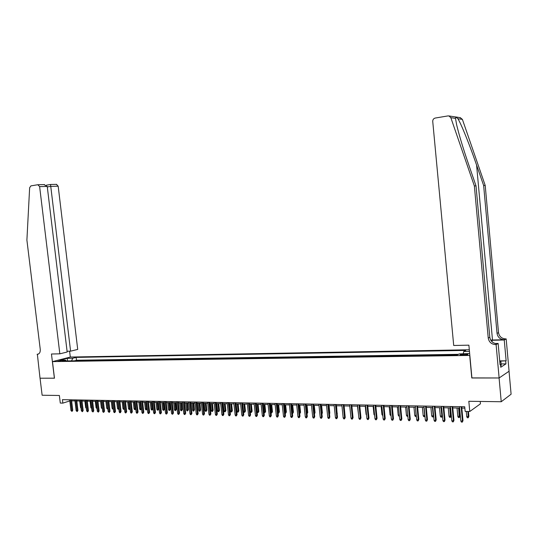 <?xml version="1.0" encoding="UTF-8"?>
<svg xmlns="http://www.w3.org/2000/svg" width="538" height="538" viewBox="0 0 538 538"><rect width="100%" height="100%" fill="white"/><g stroke="black" fill="none" stroke-linecap="round" stroke-linejoin="round"><path stroke-width="0.81" d="M57.768 361.24L61.574 360.5L57.768 361.24M469.311 349.761L70.377 357.05L52.462 361.617L469.835 355.43M509.035 371.247L511.1 394.213L501.234 401.738L468.827 401.281L469.775 411.503L480.441 403.816L480.226 401.442M52.462 361.617L54.472 378.207L40.047 378.214L42.132 395.235L59.368 395.477L60.29 403.07L62.852 403.123L69.812 400.931M471.913 377.911L499.082 377.979L501.234 401.738M455.814 355.08L450.905 355.154M446.964 355.215L442.128 355.288M438.214 355.349L433.446 355.423M429.566 355.477L424.859 355.551M421.012 355.605L416.365 355.679M412.545 355.732L407.965 355.806M404.179 355.86L399.66 355.927M395.901 355.988L391.442 356.055M387.716 356.109L383.312 356.176M379.613 356.23L375.275 356.297M371.597 356.351L367.313 356.418M363.668 356.472L359.445 356.533M355.826 356.586L351.657 356.654M348.066 356.707L343.95 356.768M340.386 356.822L336.317 356.882M332.787 356.936L328.772 356.997M325.261 357.05L321.3 357.111M317.817 357.158L313.91 357.219M310.453 357.272L306.593 357.333M303.156 357.38L299.35 357.44M295.94 357.488L292.181 357.548M288.792 357.595L285.079 357.656M281.717 357.703L278.052 357.757M274.716 357.81L271.098 357.864M267.783 357.911L264.205 357.965M260.917 358.019L257.386 358.073M254.118 358.12L250.634 358.173M247.393 358.221L243.949 358.274M240.721 358.321L237.325 358.375M234.124 358.422L230.768 358.469M227.587 358.516L224.272 358.57M221.111 358.617L217.836 358.664M214.702 358.712L211.468 358.759M208.354 358.806L205.16 358.859M202.059 358.907L198.905 358.954M195.832 358.994L192.712 359.041M189.658 359.088L186.578 359.135M183.545 359.182L180.499 359.229M177.486 359.276L174.48 359.317M171.481 359.364L168.515 359.411M165.536 359.451L162.604 359.498M159.645 359.545L156.746 359.586M153.807 359.633L150.943 359.673M148.024 359.72L145.193 359.761M142.288 359.801L139.49 359.848M136.605 359.888L133.841 359.929M130.976 359.976L128.246 360.016M125.401 360.056L122.698 360.097M119.866 360.144L117.197 360.184M114.386 360.225L111.749 360.265M108.952 360.305L106.349 360.346M103.572 360.386L100.989 360.426M98.232 360.467L95.683 360.507M92.939 360.547L90.418 360.581M87.694 360.628L85.206 360.662M82.489 360.702L80.034 360.742M469.775 411.503L465.155 411.402L464.724 406.775L62.428 399.667L62.852 403.123M465.942 354.152L463.917 354.186C461.153 354.327 459.889 354.603 460.125 355.019L464.072 355.167C466.856 355.026 468.121 354.744 467.878 354.327L465.942 354.152L466.022 355.033M66.295 360.951L65.475 360.13L62.045 361.011L457.018 355.067L459.156 353.93L469.661 353.54M65.475 360.13L59.859 360.218L67.21 358.342L72.805 358.241L76.127 357.387L465.774 350.406L463.716 351.502L469.459 351.401M458.41 354.327L76.47 360.252L74.903 360.816M77.337 360.783L74.883 360.662M79.395 360.749L80.014 360.588M84.567 360.675L85.186 360.507M89.785 360.595L90.404 360.426M95.051 360.514L95.663 360.352M100.357 360.433L100.976 360.272M105.717 360.352L106.329 360.184M111.124 360.272L111.729 360.104M116.571 360.191L117.183 360.023M122.072 360.11L122.677 359.942M127.627 360.023L128.226 359.855M133.222 359.942L133.827 359.767M138.871 359.855L139.47 359.687M144.574 359.767L145.173 359.599M150.331 359.68L150.922 359.512M156.134 359.592L156.726 359.424M161.999 359.505L162.584 359.33M167.91 359.418L168.495 359.243M173.875 359.33L174.46 359.155M179.9 359.236L180.479 359.061M185.98 359.149L186.558 358.967M192.12 359.054L192.691 358.873M198.314 358.96L198.885 358.779M204.568 358.866L205.139 358.685M210.883 358.772L211.447 358.59M217.258 358.678L217.823 358.496M223.694 358.577L224.252 358.395M230.197 358.483L230.748 358.301M236.754 358.382L237.305 358.2M243.384 358.281L243.929 358.1M250.076 358.18L250.614 357.999M256.828 358.079L257.366 357.891M263.654 357.978L264.192 357.79M270.547 357.871L271.078 357.683M277.507 357.77L278.032 357.582M284.541 357.662L285.059 357.474M291.643 357.555L292.161 357.366M298.819 357.447L299.33 357.259M306.068 357.34L306.573 357.145M313.385 357.225L313.889 357.037M320.789 357.118L321.287 356.923M328.261 357.003L328.752 356.808M335.813 356.889L336.304 356.694M343.446 356.775L343.93 356.58M351.159 356.66L351.637 356.465M358.954 356.539L359.424 356.344M366.835 356.425L367.299 356.223M374.798 356.304L375.255 356.102M382.841 356.183L383.298 355.981M390.978 356.062L391.422 355.86M399.203 355.934L399.64 355.732M407.515 355.813L407.952 355.605M415.921 355.685L416.345 355.477M424.421 355.557L424.838 355.349M433.016 355.423L433.426 355.221M441.705 355.295L442.108 355.087M450.488 355.161L450.891 354.952M471.786 377.992L469.701 355.504M71.635 400.864L74.97 400.924M76.813 400.958L80.189 401.018M82.032 401.052L85.455 401.119M87.304 401.153L90.761 401.214M92.617 401.254L96.12 401.314M97.983 401.348L101.527 401.415M103.39 401.449L106.975 401.516M108.851 401.55L112.476 401.617M114.359 401.651L118.03 401.725M119.913 401.758L123.632 401.825M125.522 401.859L129.281 401.933M131.185 401.967L134.991 402.034M136.894 402.074L140.748 402.142M142.657 402.182L146.558 402.249M148.475 402.29L152.415 402.357M154.339 402.397L158.333 402.471M160.263 402.505L164.312 402.579M166.242 402.619L170.338 402.693M172.281 402.727L176.424 402.807M178.374 402.841L182.57 402.922M184.527 402.955L188.771 403.036M190.734 403.07L195.038 403.15M197.002 403.184L201.36 403.265M203.33 403.305L207.742 403.386M209.719 403.419L214.185 403.507M216.175 403.54L220.694 403.628M222.692 403.661L227.271 403.749M229.269 403.782L233.909 403.87M235.913 403.91L240.607 403.998M242.625 404.031L247.379 404.119M249.397 404.159L254.218 404.246M256.243 404.287L261.125 404.374M263.156 404.415L268.099 404.502M270.137 404.542L275.147 404.637M277.191 404.67L282.268 404.764M284.32 404.805L289.457 404.899M291.522 404.939L296.727 405.033M298.792 405.074L304.064 405.168M306.142 405.208L311.482 405.309M313.567 405.349L318.98 405.45M321.072 405.484L326.559 405.585M328.651 405.625L334.212 405.733M336.317 405.766L341.946 405.874M344.058 405.914L349.767 406.015M351.886 406.055L357.669 406.163M359.794 406.203L365.658 406.311M367.79 406.351L373.735 406.466M375.88 406.499L381.899 406.614M384.051 406.654L390.158 406.768M392.31 406.809L398.503 406.923M400.662 406.963L406.943 407.078M409.109 407.118L415.477 407.239L416.17 416.499L415.329 416.479L414.758 415.423L413.957 407.205M417.649 407.279L424.105 407.394M426.284 407.434L432.828 407.555M435.02 407.602L441.658 407.723M443.857 407.764L450.582 407.885M452.788 407.925L459.613 408.053M461.826 408.093L464.852 408.154M463.245 353.863L463.716 351.502M76.47 360.252L76.127 357.387M72.805 358.241L71.52 360.87M67.21 358.342L67.566 360.931M461.12 406.708L462.458 421.025L462.996 420.629L462.324 422.115L462.458 421.025L460.824 420.978L459.486 406.681M462.996 420.629L461.698 406.721M462.324 422.115L461.416 422.088L460.824 420.978M468.874 416.325L468.221 417.777L467.32 417.757L466.742 416.668L468.874 416.325L468.423 411.469M468.221 417.777L467.865 411.462M466.742 416.668L466.251 411.429M499.728 361.126L500.891 361.818L501.228 365.564L500.609 365.699M500.891 361.818L499.815 362.054M460.185 117.647L462.384 119.375L485.202 185.415L483.642 185.489L497.038 333.405C497.778 337.306 500.152 339.411 504.16 339.727L490.703 340.07M483.642 185.489L476.587 165.058C469.923 145.569 461.2 123.915 457.912 118.723C456.264 117.156 455.457 117.035 455.498 118.367L456.661 124.877C459.143 135.253 463.191 148.609 468.8 164.951L476.009 185.866L489.795 337.245C490.555 341.24 492.976 343.399 497.065 343.735L495.572 344.602L496.103 344.589L499.13 377.979L471.92 377.992L468.887 345.167L453.709 345.483L432.734 121.393C432.734 119.618 433.567 118.508 435.222 118.051L447.898 115.926L448.927 115.946L450.837 117.681L474.361 185.946L488.235 338.072C488.995 342.087 491.423 344.259 495.532 344.602L495.572 344.602M485.202 185.415L498.518 332.618C499.251 336.499 501.618 338.597 505.612 338.913L506.171 338.9L509.076 371.22L499.13 377.979M476.009 185.866L474.361 185.946M499.708 360.884L506.13 360.816L499.768 361.153M500.031 364.414L500.495 364.414L500.75 367.252L505.955 363.876L505.7 361.085M500.495 364.414L500.051 364.697L498.127 343.446L496.103 344.589M506.171 338.9L504.247 339.982L490.844 340.312M506.13 360.816L504.247 339.982M495.195 343.506L498.127 343.446M495.532 344.602L497.105 343.735M505.955 363.876L501.08 363.923M67.075 351.253L70.592 351.173L77.714 349.418L58.185 186.202L50.794 186.363L47.297 186.942M70.592 351.173L50.532 184.494L46.402 185.173M54.399 378.207L51.46 354.004L59.839 353.829L39.624 186.605L37.835 184.722L30.908 185.886L29.637 187.749L26.9 240.109L40.263 349.424C40.404 352.343 39.442 353.97 37.371 354.307L40.027 378.214L54.472 378.18M37.095 354.307L38.588 353.95M70.303 357.071L69.597 351.193M59.839 353.829L67.169 352.02L47.236 186.444L39.624 186.605M56.443 184.359L58.185 186.202M43.982 184.601L47.236 186.444M452.075 406.553L453.413 420.783L453.964 420.393L453.285 421.866L453.413 420.783L451.792 420.743L450.454 406.52M453.964 420.393L452.66 406.56M453.285 421.866L452.391 421.846L451.792 420.743M443.13 406.392L444.469 420.541L445.027 420.158L444.348 421.624L444.469 420.541L442.868 420.501L441.53 406.365M445.027 420.158L443.729 406.405M444.348 421.624L443.46 421.597L442.868 420.501M434.28 406.237L435.625 420.306L436.197 419.922L435.511 421.382L435.625 420.306L434.045 420.265L432.7 406.21M436.197 419.922L434.892 406.244M435.511 421.382L434.637 421.355L434.045 420.265M425.538 406.082L426.883 420.077L427.461 419.687L426.775 421.14L426.883 420.077L425.316 420.03L423.978 406.055M427.461 419.687L426.157 406.096M426.775 421.14L425.908 421.12L425.316 420.03M459.963 416.109L459.304 417.562L458.416 417.542L457.831 416.452L459.963 416.109L459.203 408.046M459.304 417.562L458.638 408.039M457.831 416.452L457.038 408.006M451.147 415.908L450.481 417.347L449.607 417.32L449.022 416.244L451.147 415.908L450.387 407.885M450.481 417.347L449.808 407.871M449.022 416.244L448.235 407.844M442.418 415.733L441.759 417.132L440.891 417.111L440.313 416.035L441.873 416.076L441.079 407.71M441.759 417.132L442.411 415.706M440.313 416.035L439.519 407.683M433.641 416.049L433.137 416.916L432.276 416.896L431.698 415.827L433.245 415.867L432.451 407.548M433.137 416.916L433.601 415.632M431.698 415.827L430.904 407.522M416.889 405.928L418.234 419.842L418.826 419.458L418.134 420.904L418.234 419.842L416.688 419.801L415.343 405.901M418.826 419.458L417.522 405.941M418.134 420.904L417.28 420.884L416.688 419.801M424.966 416.358L423.756 416.688L423.184 415.625L424.711 415.666L423.91 407.394M424.603 416.708L424.885 415.544M423.184 415.625L422.384 407.367M408.342 405.78L409.687 419.613L410.286 419.236L409.593 420.669L409.687 419.613L408.16 419.573L406.815 405.753M410.286 419.236L408.981 405.786M409.593 420.669L408.745 420.649L408.16 419.573M414.758 415.423L416.264 415.464M399.889 405.632L401.234 419.391L401.839 419.015L401.14 420.44L401.234 419.391L399.721 419.351L398.376 405.605M401.839 419.015L400.534 405.639M401.14 420.44L400.306 420.413L399.721 419.351M407.838 416.284L406.99 416.277L406.419 415.228L405.625 407.051M406.419 415.228L407.737 415.255M391.523 405.484L392.868 419.169L393.486 418.793L392.787 420.212L392.868 419.169L391.375 419.129L390.03 405.457M393.486 418.793L392.182 405.491M392.787 420.212L391.953 420.185L391.375 419.129M399.398 416.089L398.745 416.076L398.174 415.027L397.38 406.903M398.174 415.027L399.297 415.054M383.251 405.336L384.596 418.947L385.228 418.571L384.522 419.983L384.596 418.947L383.117 418.907L381.772 405.309M385.228 418.571L383.917 405.349M384.522 419.983L383.702 419.963L383.117 418.907M391.052 415.887L390.023 414.832L389.223 406.748M390.023 414.832L390.951 414.859M375.073 405.188L376.418 418.725L377.057 418.356L376.344 419.761L376.418 418.725L374.952 418.685L373.607 405.161M377.057 418.356L375.746 405.201M376.344 419.761L375.531 419.734L374.952 418.685M382.8 415.679L381.953 414.643L381.153 406.6M381.953 414.643L382.7 414.657M366.977 405.047L368.328 418.51L368.974 418.14L368.261 419.539L368.328 418.51L366.876 418.47L365.531 405.02M368.974 418.14L367.662 405.06M368.261 419.539L367.454 419.519L366.876 418.47M374.636 415.484L373.971 414.448L373.17 406.452M373.971 414.448L374.535 414.462M358.974 404.906L360.319 418.295L360.978 417.932L360.258 419.317L360.319 418.295L358.886 418.261L357.541 404.879M360.978 417.932L359.666 404.919M360.258 419.317L359.465 419.297L358.886 418.261M366.546 415.114L366.069 414.26L365.275 406.304M366.069 414.26L366.459 414.273M351.058 404.764L352.403 418.087L353.062 417.723L352.35 419.102L352.403 418.087L350.984 418.046L349.639 404.737M353.062 417.723L351.758 404.778M352.35 419.102L351.563 419.082L350.984 418.046M358.516 414.542L357.461 406.163M343.217 404.63L344.569 417.878L345.235 417.515L344.515 418.887L344.569 417.878L343.163 417.838L341.818 404.603M345.235 417.515L343.93 404.637M344.515 418.887L343.742 418.867L343.163 417.838M350.574 413.984L349.727 406.015M335.47 404.489L336.815 417.67L337.494 417.313L336.768 418.678L336.815 417.67L335.43 417.629L334.085 404.468M337.494 417.313L336.183 404.502M336.768 418.678L336.001 418.651L335.43 417.629M344.824 413.433L344.138 405.914M327.797 404.354L329.148 417.461L329.834 417.105L329.108 418.463L329.148 417.461L327.776 417.427L326.425 404.327M329.834 417.105L328.523 404.368M329.108 418.463L328.341 418.443L327.776 417.427M337.091 413.332L336.559 405.773M337.319 413.211L337.138 413.816M320.211 404.22L321.556 417.259L322.249 416.91L321.522 418.255L321.556 417.259L320.197 417.226L318.852 404.199M322.249 416.91L320.944 404.233M321.522 418.255L320.769 418.234L320.197 417.226M329.431 413.231L329.814 413.036L329.054 405.632M329.814 413.036L329.518 414.038M312.699 404.085L314.044 417.058L314.743 416.708L314.017 418.053L314.044 417.058L312.699 417.024L311.354 404.065M314.743 416.708L313.439 404.099M314.017 418.053L313.271 418.033L312.699 417.024M321.858 413.13L322.39 412.861L321.63 405.497M322.39 412.861L321.953 414.038M305.268 403.957L306.613 416.863L307.319 416.513L306.586 417.851L306.613 416.863L305.281 416.829L303.936 403.93M307.319 416.513L306.014 403.971M306.586 417.851L305.846 417.831L305.281 416.829M314.36 413.023L315.039 412.686L314.279 405.363M315.039 412.686L314.454 413.93M297.911 403.83L299.256 416.668L299.969 416.318L299.236 417.649L299.256 416.668L297.938 416.634L296.593 403.803M299.969 416.318L298.664 403.843M299.236 417.649L298.503 417.629L297.938 416.634M306.936 412.848L307.763 412.518L307.003 405.228M307.763 412.518L307.05 413.823L306.277 405.215M290.634 403.695L291.979 416.473L292.699 416.123L291.959 417.448L291.979 416.473L290.675 416.439L289.33 403.675M292.699 416.123L291.388 403.708M291.959 417.448L291.233 417.427L290.675 416.439M299.585 412.673L300.56 412.343L299.807 405.094M300.56 412.343L299.841 413.641L299.067 405.08M283.425 403.567L284.77 416.277L285.496 415.935L284.757 417.253L284.77 416.277L283.479 416.244L282.134 403.547M285.496 415.935L284.192 403.581M284.757 417.253L284.044 417.232L283.479 416.244M292.316 412.498L293.432 412.175L292.672 404.959M293.432 412.175L292.712 413.466L291.932 404.946M276.297 403.446L277.635 416.089L278.368 415.746L277.628 417.058L277.635 416.089L276.364 416.056L275.019 403.419M278.368 415.746L277.063 403.46M277.628 417.058L276.922 417.037L276.364 416.056M285.113 412.33L286.377 412.007L285.617 404.832M286.377 412.007L285.651 413.292L284.871 404.818M285.651 413.292L285.214 413.285M269.235 403.318L270.58 415.901L271.313 415.558L270.574 416.863L270.58 415.901L269.316 415.867L267.971 403.298M271.313 415.558L270.009 403.332M270.574 416.863L269.868 416.842L269.316 415.867M277.991 412.155L279.39 411.846L278.63 404.697M279.39 411.846L278.664 413.123L277.877 404.684M278.664 413.123L278.092 413.11M262.241 403.197L263.586 415.713L264.333 415.376L263.586 416.668L263.586 415.713L262.336 415.679L260.997 403.177M264.333 415.376L263.028 403.211M263.586 416.668L262.894 416.654L262.336 415.679M255.328 403.076L256.666 415.531L257.42 415.195L256.673 416.479L256.666 415.531L255.429 415.497L254.091 403.049M257.42 415.195L256.115 403.09M256.673 416.479L255.98 416.459L255.429 415.497M248.475 402.955L249.82 415.343L250.574 415.013L249.827 416.291L249.82 415.343L248.59 415.316L247.251 402.928M250.574 415.013L249.269 402.969M249.827 416.291L249.141 416.277L248.59 415.316M270.937 411.987L272.47 411.678L271.71 404.569M272.47 411.678L271.744 412.955L270.95 404.556M271.744 412.955L271.031 412.895M263.95 411.826L265.617 411.516L264.864 404.441M265.617 411.516L264.891 412.787L264.097 404.428M264.891 412.787L264.017 412.431M257.036 411.657L258.839 411.362L258.079 404.32M258.839 411.362L258.106 412.619L257.305 404.307M258.106 412.619L257.433 412.599L257.07 411.974M241.696 402.834L243.035 415.161L243.795 414.832L243.048 416.109L243.035 415.161L241.818 415.134L240.479 402.814M243.795 414.832L242.497 402.848M243.048 416.109L242.369 416.089L241.818 415.134M250.19 411.496L252.12 411.2L251.36 404.193M252.12 411.2L251.387 412.451L250.587 404.179M251.387 412.451L250.715 412.438L250.197 411.53M234.978 402.713L236.316 414.986L237.083 414.657L236.33 415.921L236.316 414.986L235.119 414.953L233.774 402.693M237.083 414.657L235.785 402.727M236.33 415.921L235.664 415.908L235.119 414.953M245.469 411.045L244.729 412.29L244.07 412.276L243.532 411.335L245.469 411.045L244.709 404.072M244.729 412.29L243.929 404.058M243.532 411.335L242.739 404.031M228.327 402.599L229.665 414.805L230.439 414.482L229.686 415.74L229.665 414.805L228.475 414.778L227.137 402.579M230.439 414.482L229.141 402.612M229.686 415.74L229.027 415.726L228.475 414.778M238.879 410.884L238.146 412.128L237.487 412.115L236.949 411.18L238.879 410.884L238.126 403.951M238.146 412.128L237.339 403.937M236.949 411.18L236.155 403.91M221.743 402.478L223.082 414.63L223.862 414.307L223.109 415.558L223.082 414.63L221.905 414.603L220.567 402.458M223.862 414.307L222.564 402.498M223.109 415.558L222.45 415.544L221.905 414.603M232.355 410.729L231.616 411.967L230.97 411.953L230.432 411.019L232.355 410.729L231.602 403.83M231.616 411.967L230.809 403.816M230.432 411.019L229.639 403.789M215.227 402.363L216.565 414.455L217.345 414.132L216.585 415.383L216.565 414.455L215.395 414.428L214.057 402.343M217.345 414.132L216.047 402.377M216.585 415.383L215.94 415.363L215.395 414.428M225.893 410.581L225.153 411.805L224.514 411.792L223.976 410.871L225.893 410.581L225.14 403.708M225.153 411.805L224.339 403.695M223.976 410.871L223.183 403.675M208.771 402.249L210.102 414.287L210.889 413.964L210.136 415.208L210.102 414.287L208.946 414.253L207.614 402.229M210.889 413.964L209.591 402.263M210.136 415.208L209.49 415.188L208.946 414.253M219.491 410.427L218.751 411.651L218.112 411.637L217.581 410.716L219.491 410.427L218.737 403.587M218.751 411.651L217.937 403.574M217.581 410.716L216.794 403.554M202.375 402.142L203.707 414.112L204.501 413.796L203.741 415.033L203.707 414.112L202.564 414.085L201.232 402.121M204.501 413.796L203.203 402.155M203.741 415.033L203.102 415.013L202.564 414.085M213.156 410.279L212.409 411.496L211.777 411.483L211.246 410.561L213.156 410.279L212.396 403.473M212.409 411.496L211.595 403.46M211.246 410.561L210.459 403.433M196.04 402.027L197.372 413.944L198.172 413.628L197.412 414.859L197.372 413.944L196.242 413.917L194.911 402.007M198.172 413.628L196.874 402.041M197.412 414.859L196.78 414.838L196.242 413.917M206.874 410.131L206.128 411.341L205.503 411.328L204.971 410.413L206.874 410.131L206.121 403.352M206.128 411.341L205.308 403.339M204.971 410.413L204.184 403.318M189.766 401.913L191.098 413.776L191.898 413.46L191.138 414.684L191.098 413.776L189.975 413.749L188.643 401.893M191.898 413.46L190.607 401.933M191.138 414.684L190.513 414.67L189.975 413.749M200.654 409.983L199.907 411.187L199.289 411.173L198.757 410.265L200.654 409.983L199.901 403.238M199.907 411.187L199.087 403.224M198.757 410.265L197.971 403.204M183.552 401.805L184.884 413.614L185.691 413.298L184.924 414.516L184.884 413.614L183.774 413.581L182.443 401.785M185.691 413.298L184.399 401.819M184.924 414.516L184.312 414.495L183.774 413.581M194.487 409.835L193.741 411.039L193.129 411.019L192.604 410.117L194.487 409.835L193.734 403.123M193.741 411.039L192.92 403.11M192.604 410.117L191.817 403.09M177.399 401.698L178.73 413.446L179.537 413.13L178.777 414.347L178.73 413.446L177.627 413.419L176.296 401.678M179.537 413.13L178.246 401.711M178.777 414.347L178.165 414.327L177.627 413.419M188.381 409.694L187.634 410.884L187.029 410.871L186.504 409.969L188.381 409.694L187.634 403.009M187.634 410.884L186.807 402.996M186.504 409.969L185.718 402.975M171.306 401.59L172.631 413.285L173.444 412.969L172.678 414.179L172.631 413.285L171.541 413.258L170.21 401.57M173.444 412.969L172.153 401.604M172.678 414.179L172.073 414.166L171.541 413.258M182.335 409.553L181.588 410.736L180.983 410.723L180.459 409.828L182.335 409.553L181.582 402.901M181.588 410.736L180.755 402.888M180.459 409.828L179.672 402.868M165.26 401.483L166.592 413.123L167.405 412.814L166.639 414.011L166.592 413.123L165.509 413.097L164.184 401.462M167.405 412.814L166.121 401.496M166.639 414.011L166.04 413.998L165.509 413.097M176.343 409.411L175.59 410.588L174.998 410.575L174.473 409.687L176.343 409.411L175.59 402.787M175.59 410.588L174.763 402.774M174.473 409.687L173.687 402.754M159.282 401.375L160.606 412.962L161.427 412.653L160.66 413.85L160.606 412.962L159.537 412.935L158.206 401.355M161.427 412.653L160.136 401.395M160.66 413.85L160.062 413.836L159.537 412.935M170.398 409.27L169.652 410.447L169.06 410.433L168.542 409.546L170.398 409.27L169.652 402.68M169.652 410.447L168.818 402.666M168.542 409.546L167.755 402.646M153.35 401.274L154.675 412.807L155.502 412.498L154.736 413.688L154.675 412.807L153.612 412.774L152.294 401.254M155.502 412.498L154.211 401.287M154.736 413.688L154.144 413.668L153.612 412.774M164.514 409.129L163.767 410.299L163.182 410.286L162.664 409.405L164.514 409.129L163.767 402.572M163.767 410.299L162.933 402.552M162.664 409.405L161.877 402.532M147.479 401.166L148.804 412.646L149.631 412.343L148.865 413.527L148.804 412.646L147.748 412.619L146.43 401.153M149.631 412.343L148.347 401.187M148.865 413.527L148.28 413.514L147.748 412.619M158.683 408.988L157.937 410.158L157.358 410.144L156.834 409.263L158.683 408.988L157.937 402.464M157.937 410.158L157.096 402.444M156.834 409.263L156.054 402.424M141.662 401.066L142.98 412.491L143.814 412.189L143.041 413.366L142.98 412.491L141.938 412.464L140.62 401.045M143.814 412.189L142.53 401.079M143.041 413.366L142.462 413.352L141.938 412.464M152.906 408.853L152.16 410.017L151.582 410.003L151.064 409.129L152.906 408.853L152.16 402.357M152.16 410.017L151.319 402.337M151.064 409.129L150.284 402.323M135.892 400.965L137.217 412.337L138.051 412.034L137.277 413.211L137.217 412.337L136.181 412.31L134.863 400.945M138.051 412.034L136.766 400.978M137.277 413.211L136.706 413.191L136.181 412.31M147.183 408.719L146.43 409.875L145.859 409.862L145.347 408.988L147.183 408.719L146.437 402.249M146.43 409.875L145.59 402.236M145.347 408.988L144.561 402.216M130.183 400.864L131.501 412.189L132.335 411.886L131.568 413.05L131.501 412.189L130.478 412.155L129.16 400.844M132.335 411.886L131.057 400.877M131.568 413.05L130.996 413.036L130.478 412.155M141.494 408.624L140.754 409.734L140.189 409.721L139.678 408.853L140.694 408.88L139.914 402.128M140.754 409.734L140.694 408.88L141.494 408.591M139.678 408.853L138.891 402.108M124.52 400.763L125.838 412.034L126.679 411.731L125.905 412.895L125.838 412.034L124.823 412.007L123.505 400.743M126.679 411.731L125.394 400.776M125.905 412.895L125.341 412.881L124.823 412.007M135.778 408.806L135.583 409.431L134.567 409.586L134.056 408.719L135.065 408.745L134.285 402.02M135.132 409.6L135.065 408.745L135.737 408.503M134.056 408.719L133.276 402.007M118.911 400.662L120.223 411.886L121.07 411.583L120.297 412.747L120.223 411.886L119.221 411.859L117.903 400.649M121.07 411.583L119.792 400.682M120.297 412.747L119.739 412.727L119.221 411.859M130.109 408.988L128.999 409.445L128.488 408.584L129.49 408.611L128.71 401.92M129.557 409.458L129.49 408.611L130.041 408.416M128.488 408.584L127.708 401.899M113.35 400.568L114.661 411.738L115.509 411.442L114.735 412.592L114.661 411.738L113.666 411.711L112.355 400.548M115.509 411.442L114.231 400.581M114.735 412.592L114.184 412.579L113.666 411.711M124.486 409.162L123.478 409.31L122.967 408.456L123.962 408.476L123.182 401.819M124.029 409.324L123.962 408.476L124.392 408.329M122.967 408.456L122.193 401.799M107.835 400.467L109.147 411.59L110.001 411.294L109.227 412.438L109.147 411.59L108.165 411.563L106.854 400.454M110.001 411.294L108.723 400.48M109.227 412.438L108.165 411.563M118.891 409.068L118.01 409.176L117.499 408.322L118.481 408.349L117.701 401.718M118.555 409.189L118.797 408.241M117.499 408.322L116.719 401.698M102.375 400.373L103.686 411.442L104.54 411.146L103.767 412.29L103.686 411.442L102.711 411.415L101.4 400.353M104.54 411.146L103.269 400.386M103.767 412.29L103.222 412.276L102.711 411.415M113.343 408.981L112.583 409.041L112.079 408.194L113.047 408.221L112.274 401.617M113.121 409.055L113.249 408.147M112.079 408.194L111.299 401.597M96.961 400.279L98.272 411.301L99.127 411.005L98.353 412.142L98.272 411.301L97.304 411.274L95.993 400.259M99.127 411.005L97.855 400.292M98.353 412.142L97.304 411.274M107.849 408.887L107.21 408.914L106.699 408.066L107.667 408.086L106.887 401.516M107.741 408.927L107.748 408.06M106.699 408.066L105.925 401.496M91.601 400.178L92.906 411.153L93.767 410.864L92.993 411.994L92.906 411.153L91.944 411.126L90.64 400.164M93.767 410.864L92.496 400.198M92.993 411.994L91.944 411.126M102.395 408.793L101.373 407.939L100.599 401.402M101.373 407.939L102.301 407.959M86.282 400.084L87.586 411.012L88.447 410.723L87.674 411.852L87.586 411.012L86.631 410.985L85.327 400.07M88.447 410.723L87.176 400.104M87.674 411.852L86.631 410.985M96.995 408.658L96.094 407.811L95.32 401.301M96.094 407.811L96.894 407.831M81.009 399.996L82.314 410.871L83.175 410.581L82.401 411.704L82.314 410.871L81.366 410.844L80.068 399.976M83.175 410.581L81.91 400.01M82.401 411.704L81.366 410.844M91.635 408.53L90.855 407.69L90.081 401.207M90.855 407.69L91.534 407.703M75.784 399.902L77.082 410.729L77.949 410.447L77.176 411.563L77.082 410.729L76.147 410.709L74.849 399.882M77.949 410.447L76.685 399.916M77.176 411.563L76.147 410.709M86.322 408.396L85.663 407.562L84.89 401.106M85.663 407.562L86.228 407.575M70.606 399.808L71.904 410.595L72.771 410.306L71.998 411.422L71.904 410.595L70.976 410.568L69.678 399.795M72.771 410.306L71.507 399.828M71.998 411.422L70.976 410.568M81.056 408.268L80.518 407.441L79.745 401.012M80.518 407.441L80.962 407.454M464.012 355.167L463.917 354.186M476.587 165.058L492.492 340.009M489.795 337.245L488.235 338.072M497.038 333.405L498.518 332.618M462.384 119.375L457.912 118.723M455.498 118.367L450.837 117.681M504.207 339.727L505.653 338.906M492.149 341.859L492.001 340.278M38.386 354.058L37.371 354.307M504.16 339.727L505.612 338.913M460.521 117.694L448.927 115.946M38.137 184.716L44.533 184.588M50.525 184.473L56.719 184.352"/></g></svg>
